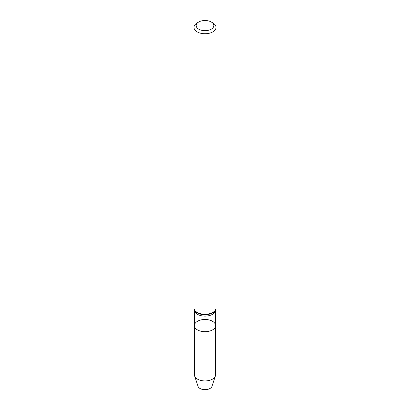 <?xml version="1.0" encoding="UTF-8"?>
<svg xmlns="http://www.w3.org/2000/svg" width="410" height="410" viewBox="0 0 410 410"><rect width="100%" height="100%" fill="white"/><g stroke="black" fill="none" stroke-linecap="round" stroke-linejoin="round"><path stroke-width="0.61" d="M212.493 329.927A10.598 6.119 180 0 1 200.946 331.254A10.598 6.119 180 0 1 194.401 325.601A10.598 6.119 180 0 1 205 319.487A10.598 6.119 180 0 1 215.598 325.601A10.598 6.119 180 0 1 212.493 329.927A10.598 6.119 180 0 1 200.946 331.254A10.598 6.119 180 0 1 194.401 325.601L194.401 374.812A10.598 6.119 180 0 0 194.596 375.97A10.598 6.119 180 0 0 201.894 380.659A10.598 6.119 180 0 0 212.493 379.137A10.598 6.119 180 0 0 215.404 375.97A10.598 6.119 180 0 0 215.598 374.812L215.598 325.601A10.598 6.119 180 0 1 212.493 329.927M211.237 21.991L212.795 22.893A11.024 6.365 180 0 1 216.024 27.393L216.024 307.915A11.024 6.365 180 0 1 215.824 309.119A11.024 6.365 180 0 1 212.795 312.415A11.024 6.365 180 0 1 201.771 313.998A11.024 6.365 180 0 1 194.176 309.119A11.024 6.365 180 0 1 193.976 307.915L193.976 27.393A11.024 6.365 180 0 1 197.205 22.893L198.763 21.991A8.82 5.089 180 0 1 211.237 21.991A8.82 5.089 180 0 1 211.237 29.192A8.82 5.089 180 0 1 198.763 29.192A8.82 5.089 180 0 1 198.763 21.991M216.024 27.393A11.024 6.365 180 0 1 212.795 31.893A11.024 6.365 180 0 1 200.782 33.271A11.024 6.365 180 0 1 193.976 27.393M215.404 375.97L211.929 386.379A7.057 4.074 180 0 1 209.987 388.485A7.057 4.074 180 0 1 202.935 389.5A7.057 4.074 180 0 1 198.071 386.379L194.596 375.97M215.598 325.601L215.598 310.001A10.598 6.119 180 0 1 212.493 314.327A10.598 6.119 180 0 1 200.946 315.654A10.598 6.119 180 0 1 194.401 310.001L194.401 325.601M215.598 310.001L215.65 309.637A10.85 6.263 180 0 1 212.672 312.876A10.85 6.263 180 0 1 201.822 314.439A10.85 6.263 180 0 1 194.35 309.637L194.176 309.119M194.401 310.001L194.35 309.637M215.65 309.637L215.824 309.119"/></g></svg>
